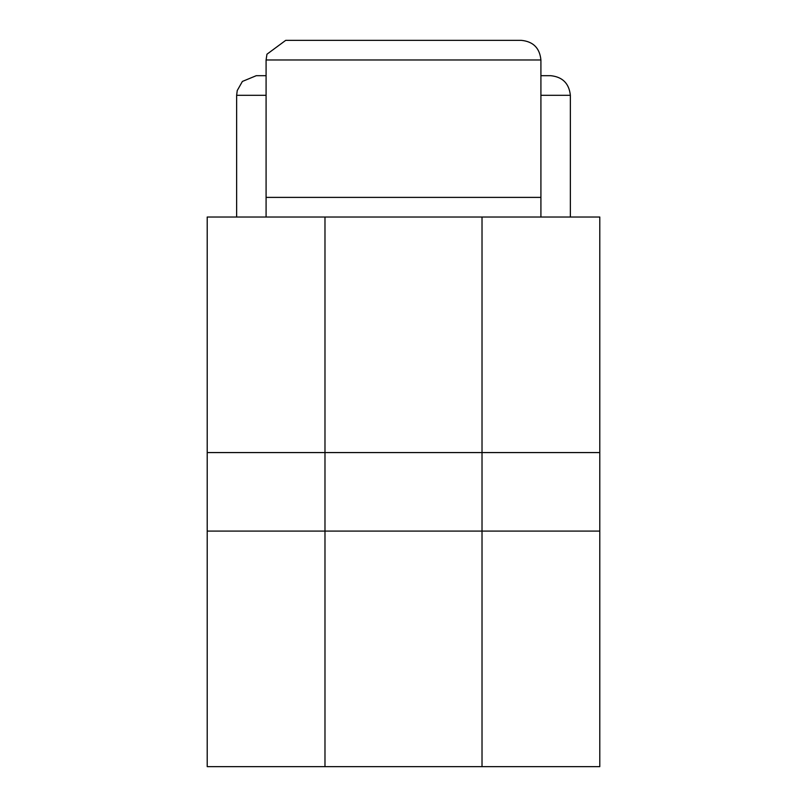 <?xml version="1.0" encoding="UTF-8"?>
<svg xmlns="http://www.w3.org/2000/svg" width="807" height="807" viewBox="0 0 807 807"><rect width="100%" height="100%" fill="white"/><g stroke="black" fill="none" stroke-linecap="round" stroke-linejoin="round"><path stroke-width="1.21" d="M324.979 217.022L207.207 217.022L207.207 452.576L324.979 452.576L324.979 217.022L482.021 217.022L482.021 452.576L599.793 452.576L599.793 217.022L482.021 217.022M207.207 531.097L207.207 766.65L324.979 766.65L324.979 531.097L207.207 531.097L207.207 452.576M599.793 452.576L599.793 531.097L324.979 531.097L324.979 452.576L482.021 452.576L482.021 766.65L599.793 766.65L599.793 531.097M482.021 766.65L324.979 766.65M266.088 59.98L266.956 54.21L285.718 40.35L521.282 40.35C533.205 41.51 539.742 48.057 540.912 59.98L266.088 59.98L266.088 197.392L540.912 197.392L540.912 217.022M266.088 217.022L266.088 197.392L540.912 197.392L540.912 59.98M570.357 217.022L570.357 95.317C569.106 83.474 562.56 76.927 550.727 75.687L540.912 75.687M236.643 217.022L236.643 95.317L237.228 90.576L242.393 81.436L256.273 75.687L266.088 75.687M236.643 95.317L266.088 95.317M540.912 95.317L570.357 95.317"/></g></svg>
